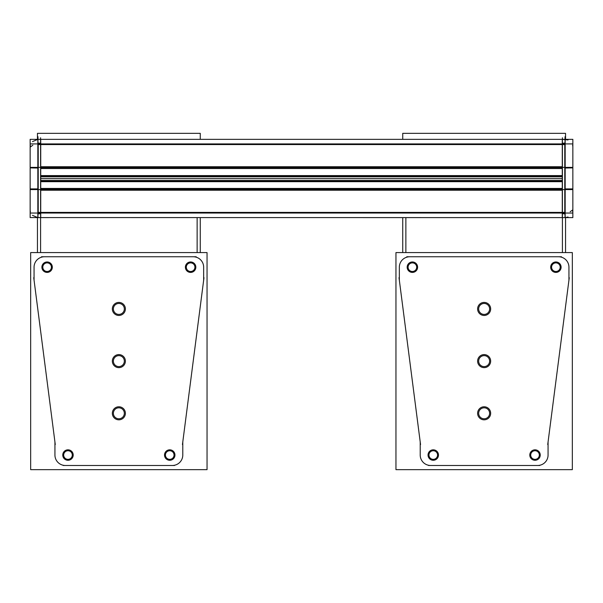 <?xml version="1.0" encoding="UTF-8"?>
<svg xmlns="http://www.w3.org/2000/svg" width="603" height="603" viewBox="0 0 603 603"><rect width="100%" height="100%" fill="white"/><g stroke="black" fill="none" stroke-linecap="round" stroke-linejoin="round"><path stroke-width="0.9" d="M40.725 181.119L562.275 181.119L40.725 181.119M40.725 178.639L562.275 178.639L40.725 178.639M40.725 176.166L562.275 176.166L40.725 176.166M30.15 147.17L32.848 145.202L30.15 147.17A7.824 7.824 0 0 1 30.399 145.202M37.454 252.582L37.454 217.615M37.454 139.346L37.454 133.338L200.264 133.338L200.264 139.346M200.264 252.582L200.264 217.615M197.136 252.582L197.136 217.615M40.589 217.758L40.589 252.582M203.648 267.544A10.439 10.439 0 0 0 192.87 256.757M203.656 279.92L203.656 266.835M203.52 281.254A10.439 10.439 0 0 0 203.648 279.212M182.453 444.547L203.987 277.689M182.792 443.024A10.439 10.439 0 0 1 182.92 440.989M182.784 455.401L182.784 442.316M171.991 465.478A10.439 10.439 0 0 0 182.777 454.692M63.232 465.486L174.486 465.486M54.941 454.692A10.439 10.439 0 0 0 65.727 465.478M54.933 442.316L54.933 455.401M54.798 440.989A10.439 10.439 0 0 1 54.933 443.024M33.738 277.689L55.265 444.547M34.07 279.212A10.439 10.439 0 0 0 34.198 281.254M34.062 266.835L34.062 279.92M44.856 256.757A10.439 10.439 0 0 0 34.07 267.544M196.194 256.75L41.524 256.75M207.048 469.662L30.67 469.662L30.67 252.582L207.048 252.582L207.048 469.662M118.505 355.649A5.48 5.48 0 0 1 124.339 361.122A5.48 5.48 0 0 1 118.505 366.586M119.213 366.586A5.48 5.48 0 0 1 113.379 361.122A5.48 5.48 0 0 1 119.213 355.649M118.505 303.467A5.48 5.48 0 0 1 124.339 308.94A5.48 5.48 0 0 1 118.505 314.404M119.213 314.404A5.48 5.48 0 0 1 113.379 308.94A5.48 5.48 0 0 1 119.213 303.467M118.505 407.832A5.48 5.48 0 0 1 124.339 413.304A5.48 5.48 0 0 1 118.505 418.768M119.213 418.768A5.48 5.48 0 0 1 113.379 413.304A5.48 5.48 0 0 1 119.213 407.832M46.755 262.9A4.304 4.304 0 0 1 51.413 267.189A4.304 4.304 0 0 1 46.755 271.478M47.464 271.478A4.304 4.304 0 0 1 42.805 267.189A4.304 4.304 0 0 1 47.464 262.9M190.254 262.9A4.304 4.304 0 0 1 194.92 267.189A4.304 4.304 0 0 1 190.254 271.478M190.97 271.478A4.304 4.304 0 0 1 186.304 267.189A4.304 4.304 0 0 1 190.97 262.9M169.383 450.758A4.304 4.304 0 0 1 174.041 455.046A4.304 4.304 0 0 1 169.383 459.335M170.091 459.335A4.304 4.304 0 0 1 165.433 455.046A4.304 4.304 0 0 1 170.091 450.758M67.626 450.758A4.304 4.304 0 0 1 72.285 455.046A4.304 4.304 0 0 1 67.626 459.335M68.335 459.335A4.304 4.304 0 0 1 63.677 455.046A4.304 4.304 0 0 1 68.335 450.758M118.452 302.427A6.52 6.52 0 0 1 125.386 308.94A6.52 6.52 0 0 1 118.452 315.444M119.273 315.444A6.52 6.52 0 0 1 112.339 308.94A6.52 6.52 0 0 1 119.273 302.427M118.452 406.791A6.52 6.52 0 0 1 125.386 413.304A6.52 6.52 0 0 1 118.452 419.809M119.273 419.809A6.52 6.52 0 0 1 112.339 413.304A6.52 6.52 0 0 1 119.273 406.791M46.755 261.981A5.216 5.216 0 0 1 52.325 267.189A5.216 5.216 0 0 1 46.755 272.398M47.464 272.398A5.216 5.216 0 0 1 41.893 267.189A5.216 5.216 0 0 1 47.464 261.981M190.254 261.981A5.216 5.216 0 0 1 195.832 267.189A5.216 5.216 0 0 1 190.254 272.398M190.97 272.398A5.216 5.216 0 0 1 185.392 267.189A5.216 5.216 0 0 1 190.97 261.981M169.383 449.838A5.216 5.216 0 0 1 174.96 455.046A5.216 5.216 0 0 1 169.383 460.255M170.091 460.255A5.216 5.216 0 0 1 164.521 455.046A5.216 5.216 0 0 1 170.091 449.838M118.452 354.609A6.52 6.52 0 0 1 125.386 361.122A6.52 6.52 0 0 1 118.452 367.626M119.273 367.626A6.52 6.52 0 0 1 112.339 361.122A6.52 6.52 0 0 1 119.273 354.609M67.626 449.838A5.216 5.216 0 0 1 73.204 455.046A5.216 5.216 0 0 1 67.626 460.255M68.335 460.255A5.216 5.216 0 0 1 62.765 455.046A5.216 5.216 0 0 1 68.335 449.838M40.589 219.183L40.589 137.778L40.589 219.183M562.411 219.183L562.411 137.778L562.411 219.183M30.15 217.577L572.85 217.615L572.85 211.759M30.15 217.615L30.15 211.759M30.15 189.583L572.85 189.583L572.85 213.04L30.15 213.04L30.15 189.583M30.15 190.834L30.15 188.912L37.838 188.912M572.85 190.834L572.85 166.127M40.725 188.912L562.275 188.912M565.162 188.912L572.85 188.912L572.85 168.041L572.85 188.912M40.725 188.438L562.275 188.438M40.725 180.478L562.275 180.478M40.725 181.684L562.275 181.684M40.725 175.601L562.275 175.601M40.725 176.807L562.275 176.807M40.725 168.523L562.275 168.523M30.15 167.89L37.838 168.041M40.725 168.041L562.275 168.041M565.162 168.041L572.85 167.89M30.15 188.912L30.15 166.127M30.15 143.921L572.85 143.921L572.85 167.378L30.15 167.378L30.15 143.921M30.15 145.202L30.15 139.346L572.85 139.346L572.85 145.202M402.736 252.582L402.736 217.615M402.736 139.346L402.736 133.338L565.546 133.338L565.546 139.346M565.546 252.582L565.546 217.615M562.411 252.582L562.411 217.758M405.864 217.615L405.864 252.582M568.93 267.544A10.439 10.439 0 0 0 558.144 256.757M568.938 279.92L568.938 266.835M568.802 281.254A10.439 10.439 0 0 0 568.93 279.212M547.735 444.547L569.262 277.689M548.067 443.024A10.439 10.439 0 0 1 548.202 440.989M548.067 455.401L548.067 442.316M537.273 465.478A10.439 10.439 0 0 0 548.059 454.692M428.514 465.486L539.768 465.486M420.223 454.692A10.439 10.439 0 0 0 431.009 465.478M420.216 442.316L420.216 455.401M420.08 440.989A10.439 10.439 0 0 1 420.208 443.024M399.013 277.689L420.547 444.547M399.352 279.212A10.439 10.439 0 0 0 399.48 281.254M399.344 266.835L399.344 279.92M410.13 256.757A10.439 10.439 0 0 0 399.352 267.544M561.476 256.75L406.806 256.75M572.33 469.662L395.952 469.662L395.952 252.582L572.33 252.582L572.33 469.662M483.787 355.649A5.48 5.48 0 0 1 489.621 361.122A5.48 5.48 0 0 1 483.787 366.586M484.495 366.586A5.48 5.48 0 0 1 478.661 361.122A5.48 5.48 0 0 1 484.495 355.649M483.787 303.467A5.48 5.48 0 0 1 489.621 308.94A5.48 5.48 0 0 1 483.787 314.404M484.495 314.404A5.48 5.48 0 0 1 478.661 308.94A5.48 5.48 0 0 1 484.495 303.467M483.787 407.832A5.48 5.48 0 0 1 489.621 413.304A5.48 5.48 0 0 1 483.787 418.768M484.495 418.768A5.48 5.48 0 0 1 478.661 413.304A5.48 5.48 0 0 1 484.495 407.832M412.03 262.9A4.304 4.304 0 0 1 416.696 267.189A4.304 4.304 0 0 1 412.03 271.478M412.746 271.478A4.304 4.304 0 0 1 408.08 267.189A4.304 4.304 0 0 1 412.746 262.9M555.536 262.9A4.304 4.304 0 0 1 560.195 267.189A4.304 4.304 0 0 1 555.536 271.478M556.245 271.478A4.304 4.304 0 0 1 551.587 267.189A4.304 4.304 0 0 1 556.245 262.9M534.665 450.758A4.304 4.304 0 0 1 539.323 455.046A4.304 4.304 0 0 1 534.665 459.335M535.374 459.335A4.304 4.304 0 0 1 530.715 455.046A4.304 4.304 0 0 1 535.374 450.758M432.909 450.758A4.304 4.304 0 0 1 437.567 455.046A4.304 4.304 0 0 1 432.909 459.335M433.617 459.335A4.304 4.304 0 0 1 428.959 455.046A4.304 4.304 0 0 1 433.617 450.758M483.727 302.427A6.52 6.52 0 0 1 490.661 308.94A6.52 6.52 0 0 1 483.727 315.444M484.548 315.444A6.52 6.52 0 0 1 477.614 308.94A6.52 6.52 0 0 1 484.548 302.427M483.727 406.791A6.52 6.52 0 0 1 490.661 413.304A6.52 6.52 0 0 1 483.727 419.809M484.548 419.809A6.52 6.52 0 0 1 477.614 413.304A6.52 6.52 0 0 1 484.548 406.791M412.03 261.981A5.216 5.216 0 0 1 417.608 267.189A5.216 5.216 0 0 1 412.03 272.398M412.746 272.398A5.216 5.216 0 0 1 407.168 267.189A5.216 5.216 0 0 1 412.746 261.981M555.536 261.981A5.216 5.216 0 0 1 561.107 267.189A5.216 5.216 0 0 1 555.536 272.398M556.245 272.398A5.216 5.216 0 0 1 550.675 267.189A5.216 5.216 0 0 1 556.245 261.981M534.665 449.838A5.216 5.216 0 0 1 540.235 455.046A5.216 5.216 0 0 1 534.665 460.255M535.374 460.255A5.216 5.216 0 0 1 529.796 455.046A5.216 5.216 0 0 1 535.374 449.838M483.727 354.609A6.52 6.52 0 0 1 490.661 361.122A6.52 6.52 0 0 1 483.727 367.626M484.548 367.626A6.52 6.52 0 0 1 477.614 361.122A6.52 6.52 0 0 1 484.548 354.609M432.909 449.838A5.216 5.216 0 0 1 438.479 455.046A5.216 5.216 0 0 1 432.909 460.255M433.617 460.255A5.216 5.216 0 0 1 428.04 455.046A5.216 5.216 0 0 1 433.617 449.838M554.428 217.615L562.569 217.615M554.376 217.615L565.23 217.615M570.152 211.759L572.85 209.791A7.824 7.824 0 0 1 572.601 211.759M572.85 147.17A7.824 7.824 0 0 0 572.601 145.202M565.026 217.615L565.026 136.73M562.275 143.205L565.162 143.205L565.162 213.756L562.275 213.756L562.275 139.346L568.018 139.941M565.162 139.346L565.162 142.783M564.777 214.178L564.777 142.783M565.162 214.178L565.162 217.615L568.018 217.02M562.275 213.756L562.275 217.615M48.572 217.615L40.431 217.615M48.624 217.615L37.77 217.615M30.15 209.791A7.824 7.824 0 0 0 30.399 211.759M38.223 142.783L38.223 214.178M40.725 143.205L37.838 143.205L37.838 213.756L40.725 213.756L40.725 139.346L37.838 139.346L32.441 141.637M32.441 215.324L37.838 217.615L37.838 214.178M40.725 217.615L40.725 213.756M37.974 136.73L37.974 217.615M37.838 142.783L37.838 139.346M40.589 212.399L565.026 212.399L37.974 212.399L37.974 144.562L565.026 144.562L565.026 212.399L565.026 144.562L37.974 144.562L37.974 212.399L40.589 212.399M40.589 190.224L562.411 190.224L40.589 190.224M562.275 188.46L43.197 188.46M562.275 168.501L43.197 168.501M40.589 166.737L562.411 166.737L40.589 166.737M565.026 142.783L565.026 139.346L565.026 142.783"/></g></svg>
